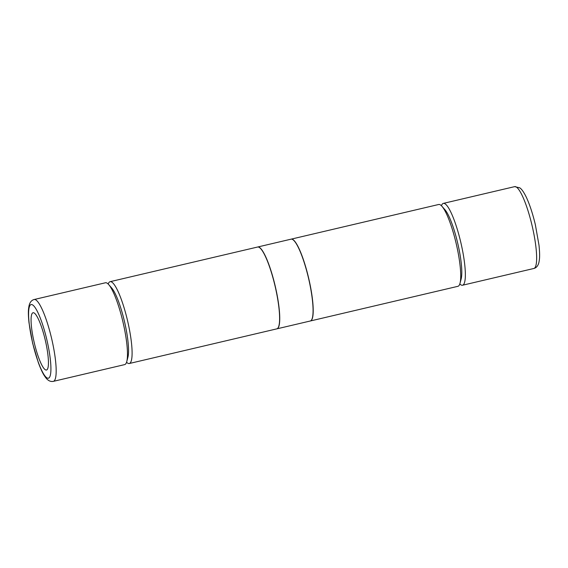 <?xml version="1.0" encoding="UTF-8"?>
<svg xmlns="http://www.w3.org/2000/svg" width="568" height="568" viewBox="0 0 568 568"><rect width="100%" height="100%" fill="white"/><g stroke="black" fill="none" stroke-linecap="round" stroke-linejoin="round"><path stroke-width="0.85" d="M34.293 342.88A29.422 5.659 76.8 0 1 33.022 312.741A29.422 5.659 76.8 0 1 45.213 339.884A29.422 5.659 76.8 0 1 46.477 370.024A29.422 5.659 76.8 0 1 34.293 342.88M34.101 299.535A42.032 8.087 76.8 0 1 34.151 299.521A42.032 8.087 76.8 0 1 51.567 338.294A42.032 8.087 76.8 0 1 53.378 381.355L124.669 364.606A42.032 8.087 -103.2 0 0 124.726 364.592A42.032 8.087 -103.2 0 0 126.77 361.546A42.032 8.087 -103.2 0 0 122.858 321.545A42.032 8.087 -103.2 0 0 108.687 284.575A42.032 8.087 -103.2 0 0 105.442 282.772A42.032 8.087 -103.2 0 0 105.392 282.786M126.77 361.546L127.921 357.215A37.829 7.277 -103.2 0 0 124.463 321.481A37.829 7.277 -103.2 0 0 111.647 287.948L108.687 284.575M108.19 284.043A42.032 8.087 76.8 0 1 110.022 281.7A42.032 8.087 76.8 0 1 110.078 281.685A42.032 8.087 76.8 0 1 127.495 320.459A42.032 8.087 76.8 0 1 129.362 363.499A42.032 8.087 76.8 0 1 129.305 363.513A42.032 8.087 76.8 0 1 126.565 362.249M441.435 205.751A42.032 8.087 76.8 0 1 443.274 203.408A42.032 8.087 76.8 0 1 443.331 203.394A42.032 8.087 76.8 0 1 460.747 242.167A42.032 8.087 76.8 0 1 462.608 285.214A42.032 8.087 76.8 0 1 462.558 285.228A42.032 8.087 76.8 0 1 459.81 283.957M129.305 363.513L276.815 328.858A42.032 8.087 -103.2 0 0 275.004 285.803A42.032 8.087 -103.2 0 0 257.595 247.03L110.078 281.685M291.114 239.156A42.032 8.087 76.8 0 1 291.185 239.142A42.032 8.087 76.8 0 1 308.601 277.908A42.032 8.087 76.8 0 1 310.405 320.97L457.922 286.315A42.032 8.087 -103.2 0 0 457.978 286.3A42.032 8.087 -103.2 0 0 460.023 283.254A42.032 8.087 -103.2 0 0 456.111 243.253A42.032 8.087 -103.2 0 0 441.94 206.291A42.032 8.087 -103.2 0 0 438.695 204.487A42.032 8.087 -103.2 0 0 438.638 204.501M460.023 283.254L461.166 278.923A37.829 7.277 -103.2 0 0 457.709 243.189A37.829 7.277 -103.2 0 0 444.893 209.656L441.94 206.291M257.659 247.016A42.032 8.087 76.8 0 1 257.723 247.002A42.032 8.087 76.8 0 1 275.139 285.768A42.032 8.087 76.8 0 1 276.95 328.829A42.032 8.087 76.8 0 1 276.886 328.844M276.95 328.829L310.277 320.998A42.032 8.087 -103.2 0 0 308.467 277.944A42.032 8.087 -103.2 0 0 291.05 239.171L257.723 247.002M32.731 343.313A37.829 7.277 -103.2 0 0 48.45 378.189A37.829 7.277 -103.2 0 0 46.775 339.451A37.829 7.277 -103.2 0 0 31.048 304.569A37.829 7.277 -103.2 0 0 32.731 343.313M443.331 203.394L514.622 186.645A42.032 8.087 76.8 0 1 532.038 225.418A42.032 8.087 76.8 0 1 533.899 268.465A42.032 8.087 76.8 0 1 533.849 268.479L462.558 285.228M105.442 282.772L34.151 299.521C31.588 300.167 29.891 302.226 29.06 305.69C28.343 309.489 27.981 312.379 28.982 322.667L32.653 343.335L38.375 362.746C42.025 372.374 43.8 375.171 46.129 378.167C48.301 380.801 50.722 381.866 53.378 381.355M514.622 186.645L519.763 187.831C520.806 188.526 522.908 190.259 526.28 197.146C529.681 204.444 532.699 213.618 535.347 224.665L539.018 245.333C540.019 255.621 539.657 258.511 538.94 262.309C538.109 265.774 536.412 267.833 533.849 268.479M291.185 239.142L438.695 204.487"/></g></svg>

